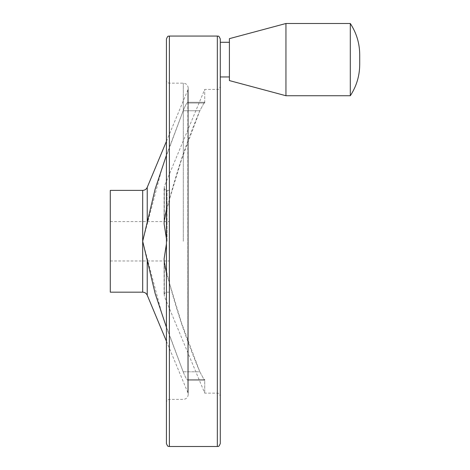<?xml version="1.0" encoding="UTF-8"?>
<svg xmlns="http://www.w3.org/2000/svg" width="470" height="470" viewBox="0 0 470 470"><rect width="100%" height="100%" fill="white"/><g stroke="black" fill="none" stroke-linecap="round" stroke-linejoin="round"><path stroke-width="0.35" stroke-dasharray="2.35 1.76" d="M188.041 103.053L187.841 102.301C186.819 102.695 185.256 105.521 183.165 110.773C185.256 105.527 186.813 102.701 187.841 102.301L187.841 380.259L188.041 103.053L204.726 103.053L204.726 89.417L204.726 103.053L204.427 102.29L204.726 103.053L188.041 103.053M166.433 209.42L181.526 159.606L199.815 110.773L204.427 102.29L199.815 110.773C184.663 146.417 172.831 182.977 164.324 220.465L164.095 223.685L166.433 238.701M166.433 327.32L183.165 371.788L162.514 316.187L142.686 241.28L162.503 166.398L183.165 110.773L166.433 155.235M166.433 243.859L164.095 258.876L164.324 262.096C172.819 299.543 184.651 336.109 199.815 371.788L181.526 322.949L166.433 273.141M110.285 292.175L110.285 190.385M110.285 241.28L110.285 260.979L110.285 241.28M183.165 371.788C185.256 377.034 186.813 379.854 187.841 380.259L187.841 380.259C186.819 379.866 185.256 377.04 183.165 371.788L199.815 371.788L204.427 380.271L204.726 379.507L204.726 393.143L204.726 379.507L204.427 380.271L199.815 371.788L183.165 371.788M166.433 443.545L166.433 39.016M220.283 443.545L220.283 39.016M220.283 241.28L220.283 396.098L220.283 241.28M220.283 42.282L220.283 59.62M169.388 446.5L169.388 36.061M229.407 80.587L229.407 38.652M285.948 95.739L285.948 23.5M350.309 95.739L350.309 23.5M199.815 110.773L183.165 110.773L199.815 110.773M147.233 223.462L147.233 187.354M187.841 102.301L187.841 89.981L187.841 102.301M183.3 241.28L183.3 83.155L183.3 241.28M187.841 380.259L187.841 392.579L187.841 380.259M167.05 241.28L167.05 190.385L167.05 241.28M164.324 220.465L164.324 186.29L164.324 220.465M164.324 262.096L164.324 296.264L164.324 262.096M147.233 295.201L147.233 259.099M142.686 292.175L142.686 190.385M217.328 446.5L217.328 36.061M217.328 241.28L217.328 89.417L217.328 241.28M204.726 379.507L188.041 379.507L204.726 379.507M187.777 102.29L204.427 102.29L187.777 102.29M166.433 141.317L187.841 89.981L188.223 88.084C187.929 85.094 186.29 83.448 183.3 83.155L169.388 83.155C167.596 82.984 166.609 81.997 166.433 80.2M166.433 341.244L187.841 392.579L188.223 394.477L188.223 88.084L188.223 394.477C187.929 397.467 186.29 399.112 183.3 399.4L169.388 399.4C167.596 399.576 166.609 400.563 166.433 402.355M169.388 190.385L167.05 190.385C165.258 190.209 164.271 189.228 164.095 187.43L164.095 223.685L164.324 186.29L204.726 89.417L217.328 89.417C218.18 88.654 218.386 91.004 220.283 86.462M169.388 292.175L167.05 292.175C165.258 292.352 164.271 293.333 164.095 295.131L164.095 258.876L164.324 296.264L204.726 393.143L217.328 393.143C218.18 393.901 218.386 391.557 220.283 396.098M359.714 59.62L359.714 64.531L359.714 59.62M110.285 260.979L169.388 260.979M110.285 221.582L169.388 221.582M187.777 380.271L204.427 380.271L187.777 380.271"/><path stroke-width="0.7" d="M166.433 155.235L155.182 188.958L142.686 241.28L155.171 293.556L166.433 327.32M166.433 273.141L164.324 262.096L164.095 258.876L166.433 243.859M166.433 238.701L164.095 223.685L164.324 220.465L166.433 209.42M110.285 190.385L110.285 292.175L142.686 292.175L142.686 190.385L110.285 190.385M166.433 39.016L166.433 443.545C168.178 447.928 168.571 445.819 169.388 446.5L169.388 36.061C168.571 36.742 168.178 34.633 166.433 39.016M217.328 446.5L217.328 36.061C218.18 36.819 218.386 34.474 220.283 39.016L220.283 443.545C218.386 448.086 218.18 445.742 217.328 446.5L169.388 446.5M220.283 59.62L220.283 42.282L229.407 42.282M229.407 38.652L229.407 80.587L285.948 95.739L285.948 23.5L229.407 38.652M285.948 23.5L350.309 23.5L350.309 95.739L285.948 95.739M166.433 141.317L147.233 187.354L147.233 223.462M147.233 259.099L147.233 295.201C146.323 293.28 144.807 292.269 142.686 292.175M147.233 295.201L166.433 341.244M147.233 187.354C146.323 189.281 144.807 190.291 142.686 190.385M217.328 36.061L169.388 36.061M229.407 76.957L220.283 76.957M350.309 23.5C356.501 32.965 359.638 43.363 359.714 54.708L359.714 54.714M350.309 95.739C356.501 86.274 359.638 75.87 359.714 64.531L359.714 54.708"/></g></svg>

